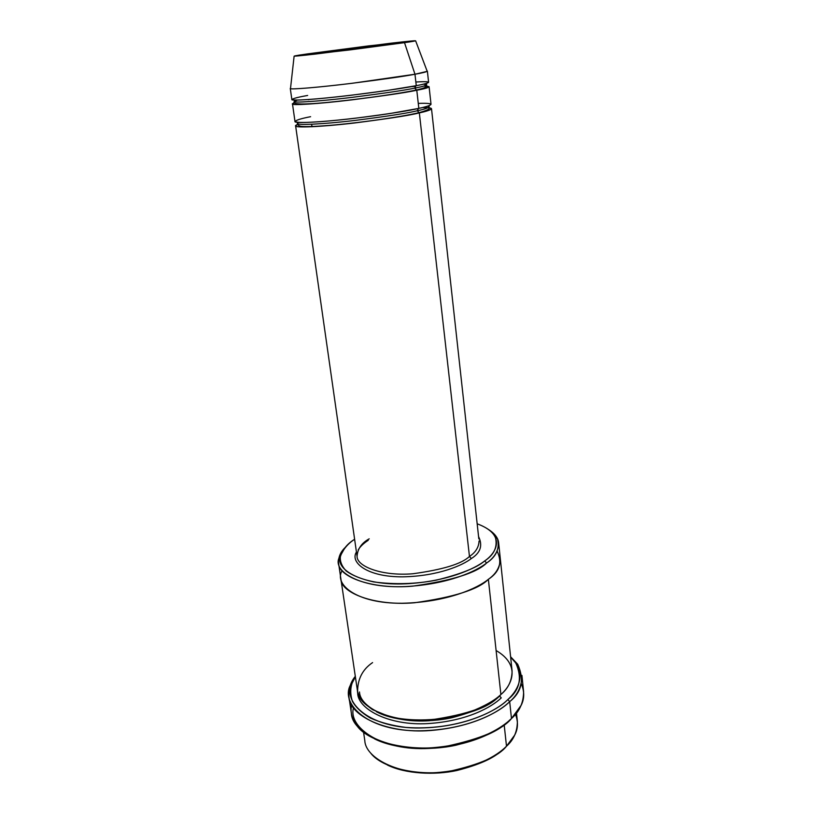 <?xml version="1.0" encoding="UTF-8"?>
<svg xmlns="http://www.w3.org/2000/svg" width="814" height="814" viewBox="0 0 814 814"><rect width="100%" height="100%" fill="white"/><g stroke="black" fill="none" stroke-linecap="round" stroke-linejoin="round"><path stroke-width="1.22" d="M429.151 107.814L431.501 108.689C430.596 109.971 426.546 111.365 419.342 112.892C410.032 115.273 388.553 118.62 354.924 122.934C320.777 127.004 294.068 127.94 295.614 125.855L297.68 124.42C289.255 127.778 304.639 127.696 343.834 124.166C383.252 119.465 408.414 115.71 419.342 112.892L469.464 556.45C461.731 563.888 442.867 569.658 412.871 573.758C382.275 576.332 356.888 566.585 357.061 556.389C356.888 566.585 382.275 576.332 412.871 573.758C442.867 569.658 461.731 563.888 469.464 556.45C475.6 552.411 478.805 547.252 479.059 540.984C478.805 547.252 475.6 552.411 469.464 556.45L471.326 558.546C480.514 552.818 482.926 545.512 478.581 536.63C482.926 545.512 480.514 552.818 471.326 558.546C463.013 565.16 438.41 576.129 403.123 576.831C366.972 577.218 349.705 562.25 356.451 552.055C349.705 562.25 366.972 577.218 403.123 576.831C438.41 576.129 463.013 565.16 471.326 558.546L469.464 556.45L419.342 112.892L417.287 110.765C408.231 113.054 387.423 116.28 354.843 120.452C321.784 124.4 295.93 125.366 297.436 123.392L298.565 122.405L297.436 123.392C295.93 125.366 321.784 124.4 354.843 120.452C387.423 116.28 408.231 113.054 417.287 110.765L419.342 112.892C429.527 110.673 439 107.489 422.395 107.56M374.491 738.827C394.922 749.328 429.853 750.986 455.952 745.207C481.807 738.501 499.013 730.769 507.549 722.018M348.972 697.252C348.341 689.224 350.447 682.264 355.301 676.353L350.285 685.388C340.954 702.553 364.713 729.741 415.455 730.809C464.977 731.216 498.779 712.84 509.686 701.658C499.318 711.772 473.015 727.167 430.27 730.534C386.528 734.014 349.359 715.465 348.972 697.252L351.424 713.532C351.872 732.112 388.96 751.129 432.488 747.72C475.04 744.413 501.18 728.805 511.477 718.518C502.604 729.598 480.86 738.847 446.255 746.285C410.816 752.146 368.956 742.653 357.081 725.966C351.821 718.742 350.01 711.782 351.668 705.097M507.844 699.552C497.151 710.459 464.092 728.377 415.669 728.001C366.066 726.994 342.735 700.498 351.831 683.729L355.372 676.8C350.468 683.933 349.471 692.093 352.381 701.292C355.759 707.346 361.731 712.922 370.278 718.019C380.372 722.527 392.226 725.65 405.84 727.421C457.783 731.155 497.018 711.192 507.844 699.552C518.477 689.896 527.34 672.7 510.643 657.193L515.801 663.013C522.446 677.97 519.8 690.15 507.844 699.552L509.686 701.658L507.844 699.552M484.717 560.917C474.766 568.823 447.476 581.583 405.871 583.811C363.156 585.927 335.48 569.993 340.303 556.898C342.562 549.582 347.334 543.701 354.619 539.275C347.782 543.711 343.05 549.399 340.415 556.338C339.784 561.161 341.666 566.005 346.062 570.879C352.37 575.529 361.569 579.212 373.657 581.918C394.587 584.696 415.425 584.116 436.192 580.179C460.856 574.063 477.024 567.643 484.717 560.917C497.12 552.452 506.155 534.544 477.167 523.789C487.087 527.564 493.172 532.061 495.411 537.301C497.73 546.855 494.169 554.721 484.717 560.917L486.599 563.034L484.717 560.917M344.953 547.72L338.675 558.831C333.689 572.273 361.986 588.705 405.799 586.558C448.473 584.289 476.434 571.163 486.599 563.034C476.719 572.903 452.004 580.616 412.484 586.182C372.059 589.702 338.4 576.76 338.583 563.278C338.227 557.376 340.354 552.197 344.953 547.72M387.352 765.007C405.443 773.921 434.574 775.325 456.705 770.543C478.713 764.957 493.681 758.302 501.597 750.579C493.681 758.302 478.713 764.957 456.705 770.543C434.574 775.325 405.443 773.921 387.352 765.007M363.573 732.274L364.804 740.577C365.283 757.722 398.087 775.437 436.548 772.588C474.145 769.83 497.334 755.636 506.501 746.224C498.697 756.186 479.833 764.509 449.918 771.184C419.342 776.475 382.366 768.345 370.797 753.245M515.445 714.254C518.335 721.865 518.091 728.805 514.713 735.073L506.501 746.224L504.171 724.765L506.501 746.224C513.736 739.824 517.348 731.521 517.368 721.306L516.493 712.962M290.283 88.472L291.86 99.532C290.222 101.068 316.992 99.379 351.363 95.218C385.215 90.893 406.847 87.719 416.269 85.684L414.977 74.237C405.514 76.129 383.811 79.233 349.857 83.557C315.405 87.77 288.604 89.764 290.283 88.472L290.486 88.634C291.025 89.652 319.699 87.302 352.676 83.211L414.977 74.237L404.507 42.664L349.247 49.99L294.119 56.186L307.997 53.826C295.248 55.606 281.878 57.886 316.27 53.968L404.507 42.664C417.511 40.822 424.715 39.296 390.679 43.234L307.997 53.826L368.345 45.92L415.628 40.832L404.507 42.664L414.977 74.237L427.218 71.357L415.628 40.832M418.274 103.388C439.591 102.686 429.843 106.064 418.834 108.374L416.788 90.242C407.387 92.338 385.775 95.543 351.953 99.857C317.633 104.009 290.863 105.566 292.491 103.948L294.78 102.747C285.826 105.586 301.017 105.067 340.364 101.19C380.209 96.378 405.677 92.725 416.788 90.242L414.723 88.126C405.586 90.12 384.635 93.213 351.882 97.395C318.64 101.424 292.735 102.981 294.312 101.465L297.334 100.091L294.312 101.465C292.735 102.981 318.64 101.424 351.882 97.395C384.635 93.213 405.586 90.12 414.723 88.126L416.788 90.242C429.324 87.932 431.695 86.538 423.891 86.04M308.842 99.501L308.241 99.725L308.842 99.501M423.433 84.157L426.699 84.737C425.773 85.674 421.774 86.803 414.723 88.126C421.774 86.803 425.773 85.674 426.699 84.737L423.433 84.157M415.13 86.376L411.141 86.63M309.859 99.43L308.475 99.684M415.852 82.01C437.22 80.769 427.36 83.598 416.269 85.684L387.23 90.456C368.02 93.274 339.082 96.866 316.951 98.85C278.235 102.076 293.437 97.894 307.651 95.462M415.985 85.735L414.723 88.126L415.985 85.735M427.798 106.085L429.131 106.756C428.245 107.967 424.298 109.31 417.287 110.765C424.298 109.31 428.245 107.967 429.131 106.756L427.798 106.085M418.447 108.466L417.287 110.765L418.447 108.466M521.265 683.679C524.531 691.442 524.511 698.636 521.204 705.229L511.477 718.518L509.686 701.658L511.477 718.518C519.505 711.578 523.544 702.665 523.595 691.778L521.927 675.396C521.835 686.08 517.755 694.83 509.686 701.658C521.866 692.022 524.542 679.548 517.704 664.244L510.592 656.735M501.261 697.893L499.43 695.817L501.261 697.893C491.809 707.03 467.317 721.051 428.245 723.565C388.217 726.108 356.522 708.333 357.702 692.104C356.522 708.333 388.217 726.108 428.245 723.565C467.317 721.051 491.809 707.03 501.261 697.893M376.312 711.67C394.587 721.652 428.011 723.208 452.36 717.612C476.343 711.171 491.9 704.029 499.033 696.163C489.652 707.376 466.493 715.557 429.548 720.705C391.86 723.483 360.012 707.62 359.493 691.961M496.113 650.518C520.868 664.977 512.23 684.818 500.885 694.515L488.369 579.314C478.551 589.397 453.968 597.211 414.621 602.757C374.379 606.216 340.781 592.836 340.903 579.008C340.781 592.836 374.379 606.216 414.621 602.757C453.968 597.211 478.551 589.397 488.369 579.314L500.885 694.515C508.262 688.42 511.996 680.555 512.087 670.929L500.325 558.862C500.061 567.104 496.072 573.921 488.369 579.314C496.174 573.86 500.142 566.971 500.305 558.638L500.325 558.862C500.061 567.104 496.072 573.921 488.369 579.314C478.072 587.952 447.181 602.34 402.218 603.245C356.135 603.744 333.73 584.065 342.094 570.726M338.583 563.278L340.873 578.774C340.496 592.612 373.87 606.186 414.295 602.787C453.825 597.262 478.52 589.438 488.369 579.314C499.603 571.906 502.523 562.515 497.13 551.139M340.903 579.008L357.397 690.476C357.692 706.623 390.751 723.046 429.761 720.014C467.857 714.529 491.564 706.033 500.885 694.515C494.922 700.345 484.462 706.226 469.515 712.158C448.209 719.647 415.099 723.046 388.868 716.34L372.649 709.716C364.611 704.079 359.595 698.086 357.621 691.727C357.56 679.08 362.556 669.373 372.588 662.596M311.65 124.267L311.996 126.76L311.65 124.267M292.491 103.948L294.994 121.49C293.437 123.484 320.146 122.426 354.334 118.335C388.003 114.031 409.503 110.704 418.834 108.374C426.048 106.888 430.107 105.525 431.023 104.314L429.09 86.691C428.144 87.678 424.043 88.858 416.788 90.242L418.834 108.374L389.998 113.522C370.909 116.463 342.124 120.014 320.075 121.703C281.481 124.308 296.489 119.343 310.602 116.697M426.567 86.091L429.09 86.691M488.634 529.578C494.993 533.811 498.341 538.308 498.667 543.05C498.372 551.088 494.352 557.743 486.599 563.034C496.265 556.664 499.898 548.575 497.476 538.766C496.031 535.51 493.081 532.448 488.634 529.578M510.012 719.769C499.582 730.433 470.146 747.344 424.684 748.615C378.001 749.643 348.178 725.864 353.479 707.956M427.065 70.95L427.381 71.154C426.404 71.937 422.273 72.965 414.977 74.237L416.269 85.684C423.534 84.33 427.645 83.191 428.602 82.265L427.381 71.154M295.614 125.855L357.061 556.389C357.55 548.88 361.609 543.019 369.22 538.817M431.501 108.689L478.825 538.878M351.831 683.729L350.285 685.388M340.303 556.898L338.675 558.831M294.119 56.186L290.486 88.634M426.251 83.415L426.699 84.737C425.346 85.45 431.471 86.569 416.015 90.1C399.715 93.549 366.127 98.301 338.034 101.323C309.951 104.406 291.036 105.22 294.312 101.465L294.414 100.061M428.907 105.688L429.131 106.756C427.462 107.509 434.696 108.466 418.62 112.759C401.078 116.911 363.298 122.324 334.34 124.98C317.297 126.465 306.227 126.913 301.129 126.323C298.779 125.956 297.537 124.99 297.436 123.392L297.395 122.304M498.667 543.05L500.325 558.862M495.411 537.301L497.476 538.766M515.801 663.013L517.704 664.244M357.061 556.389L356.766 554.303M358.191 549.938C360.154 546.611 363.512 543.386 368.264 540.282"/></g></svg>
